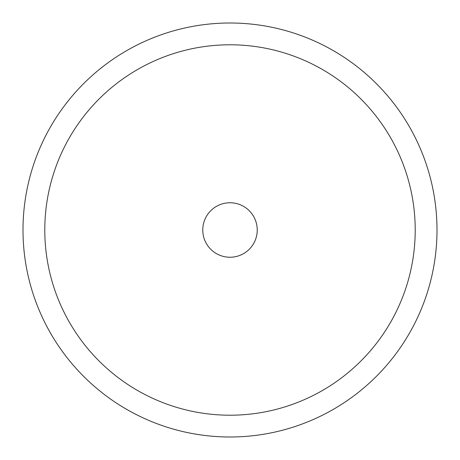 <?xml version="1.0" encoding="UTF-8"?>
<svg xmlns="http://www.w3.org/2000/svg" width="460" height="460" viewBox="0 0 460 460"><rect width="100%" height="100%" fill="white"/><g stroke="black" fill="none" stroke-linecap="round" stroke-linejoin="round"><path stroke-width="0.69" d="M437 230A207 207 0 0 0 230 23A207 207 0 0 0 23 230A207 207 0 0 0 230 437A207 207 0 0 0 437 230M415.213 230A185.213 185.213 0 0 0 230 44.787A185.213 185.213 0 0 0 44.787 230A185.213 185.213 0 0 0 230 415.213A185.213 185.213 0 0 0 415.213 230M202.762 230A27.238 27.238 0 0 1 230 202.762A27.238 27.238 0 0 1 257.238 230A27.238 27.238 0 0 1 230 257.238A27.238 27.238 0 0 1 202.762 230"/></g></svg>
